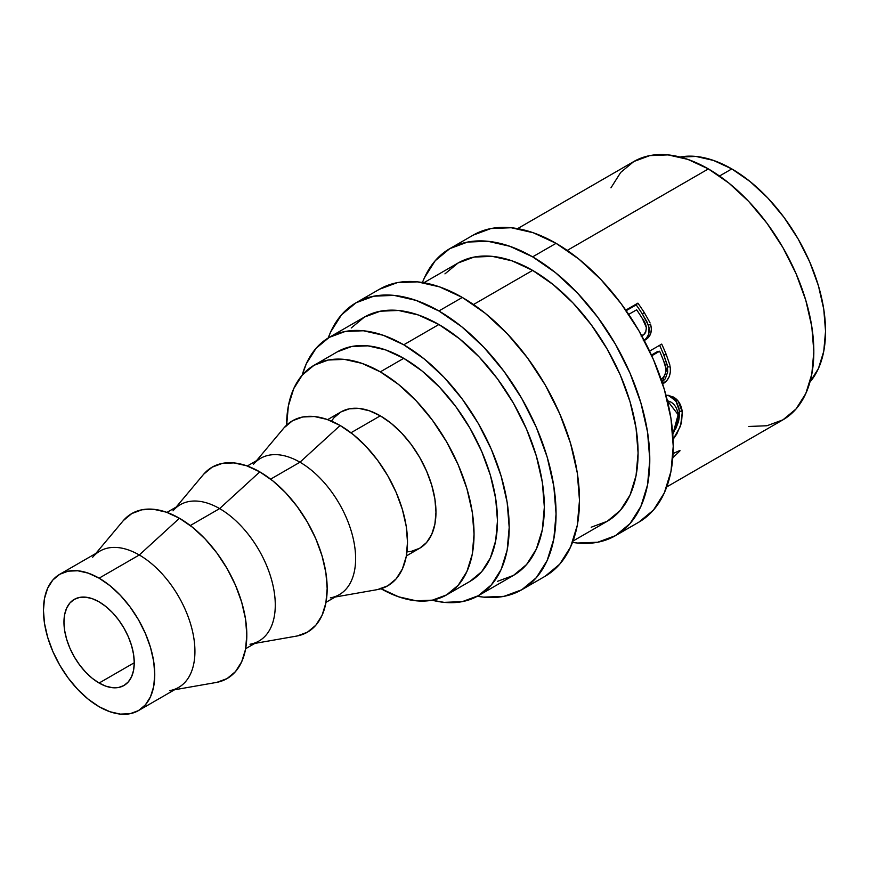 <?xml version="1.0" encoding="UTF-8"?>
<svg xmlns="http://www.w3.org/2000/svg" width="869" height="869" viewBox="0 0 869 869"><rect width="100%" height="100%" fill="white"/><g stroke="black" fill="none" stroke-linecap="round" stroke-linejoin="round"><path stroke-width="1.3" d="M473.214 235.119A165.697 95.666 -120 0 1 556.062 243.331L578.917 259.125L600.903 279.514L621.161 303.716L638.911 330.785L653.488 359.701L664.307 389.345L670.977 418.576L673.236 446.264L670.977 471.367L664.307 492.897L653.488 510.038L638.911 522.128A165.697 95.666 -120 0 0 664.307 389.345A165.697 95.666 -120 0 0 556.062 243.331L532.632 256.855A165.697 95.666 60 0 1 640.877 402.879A165.697 95.666 60 0 1 615.48 535.652A165.697 95.666 60 0 1 572.508 542.397L577.472 543.038L597.72 542.223L615.48 535.652L630.047 523.562L640.877 506.421L647.546 484.891L649.795 459.799L647.546 432.099L640.877 402.868L630.047 373.236L615.48 344.32L597.72 317.239L577.472 293.038L555.487 272.649L532.632 256.855L556.062 243.331L533.208 232.729L511.222 227.743L490.963 228.547L473.214 235.119L449.784 248.653A165.697 95.666 60 0 1 532.632 256.855L509.766 246.264L487.791 241.267L467.533 242.071L449.773 248.653A165.697 95.666 60 0 0 422.453 282.501L424.376 277.874L435.206 260.743L449.773 248.653M379.481 289.236A165.697 95.666 -120 0 1 462.33 297.448L439.464 286.846L417.489 281.86L397.231 282.664L379.481 289.236L356.04 302.77L341.474 314.86L330.644 332.001L328.21 337.987A165.697 95.666 60 0 1 356.04 302.77A165.697 95.666 60 0 1 438.888 310.972L462.33 297.448L485.184 313.242L507.17 333.631L527.418 357.832L545.178 384.902L559.745 413.818L570.575 443.462L577.244 472.693L579.493 500.381L577.244 525.484L570.575 547.014L559.745 564.155L545.178 576.245A165.697 95.666 -120 0 0 570.575 443.462A165.697 95.666 -120 0 0 462.33 297.448L438.888 310.972A165.697 95.666 60 0 1 547.144 456.996A165.697 95.666 60 0 1 521.748 589.769A165.697 95.666 60 0 1 477.331 596.264M99.109 683.034A49.707 28.699 60 0 1 66.631 639.226A49.707 28.699 60 0 1 74.245 599.393A49.707 28.699 60 0 1 99.109 601.859L92.244 598.676L85.651 597.177L79.579 597.416L74.245 599.393L69.878 603.021L66.631 608.159L64.632 614.622L63.958 622.15L64.632 630.459L66.631 639.226L69.878 648.122L74.245 656.79L79.579 664.915L85.651 672.171L92.244 678.298L99.109 683.034L105.964 686.217L112.557 687.705L118.629 687.466L123.963 685.5L128.33 681.872L131.577 676.723L133.576 670.271L134.26 662.743L99.109 683.034L134.26 662.743L133.576 654.433L131.577 645.656L128.33 636.771L123.963 628.091L118.629 619.966L112.557 612.71L105.964 606.595L99.109 601.859A49.707 28.699 60 0 1 131.577 645.656A49.707 28.699 60 0 1 123.963 685.5A49.707 28.699 60 0 1 99.109 683.034M138.464 710.603L130.024 713.731L120.4 714.112L109.961 711.744L99.109 706.714L88.247 699.208L77.808 689.519L68.184 678.026L59.755 665.165L52.824 651.435L47.686 637.346L44.515 623.464L43.45 610.31L44.515 598.393L47.686 588.161L52.824 580.025L59.755 574.279L68.184 571.161L77.808 570.77L88.247 573.149L99.109 578.178L109.961 585.684L120.4 595.363L130.024 606.866L138.464 619.727L145.384 633.458L150.522 647.535L153.694 661.418L154.758 674.572L153.694 686.499L150.522 696.721L145.384 704.868L138.464 710.603L178.634 687.412A78.71 45.438 -120 0 0 190.691 624.344A78.71 45.438 -120 0 0 139.279 554.987L99.109 578.178A78.71 45.438 60 0 1 150.522 647.535A78.71 45.438 60 0 1 138.453 710.603A78.71 45.438 60 0 1 99.109 706.714A78.71 45.438 60 0 1 47.686 637.346A78.71 45.438 60 0 1 59.755 574.279A78.71 45.438 60 0 1 99.109 578.178L139.279 554.987A78.71 45.438 60 0 1 192.625 631.752A78.71 45.438 60 0 1 169.672 690.638M174.528 689.78L216.24 682.469A95.275 55.008 -120 0 0 244.026 611.189A95.275 55.008 -120 0 0 179.448 518.261L139.279 554.987L179.448 518.261L166.305 512.167L153.672 509.299L142.016 509.766L131.806 513.546L123.431 520.498M245.645 648.719L258.973 641.029A78.71 45.438 -120 0 0 271.041 577.961A78.71 45.438 -120 0 0 219.618 508.604L190.289 525.539L219.618 508.604A78.71 45.438 60 0 1 272.975 585.358A78.71 45.438 60 0 1 250.011 644.244M254.878 643.397L296.579 636.086A95.275 55.008 -120 0 0 324.376 564.796A95.275 55.008 -120 0 0 259.798 471.878L219.618 508.604L259.798 471.878L246.655 465.784L234.011 462.916L222.366 463.373L212.155 467.164L203.78 474.105M325.994 602.336L339.323 594.646A78.71 45.438 -120 0 0 351.38 531.567A78.71 45.438 -120 0 0 299.968 462.21L270.628 479.145L299.968 462.21A78.71 45.438 60 0 1 353.314 538.976A78.71 45.438 60 0 1 330.361 597.861M335.217 597.014L376.929 589.693A95.275 55.008 -120 0 0 404.715 518.413A95.275 55.008 -120 0 0 340.137 425.495L299.968 462.21L340.137 425.495L326.994 419.401L314.361 416.523L302.705 416.99L292.495 420.77L284.12 427.722M406.942 551.902L411.233 551.38L419.662 548.252A78.71 45.438 -120 0 0 431.73 485.184A78.71 45.438 -120 0 0 380.307 415.827L350.978 432.762L380.307 415.827L369.455 410.798L359.016 408.419L349.392 408.81L340.952 411.928L334.033 417.674L331.447 421.117M286.574 425.169A132.566 76.537 60 0 1 314.035 365.295A132.566 76.537 60 0 1 380.307 371.856L403.748 358.321L422.03 370.965L439.616 387.281L455.823 406.638L470.02 428.298L481.676 451.424L490.344 475.137L495.678 498.524L497.481 520.683L495.678 540.757L490.344 557.985L481.676 571.693L470.02 581.361A132.566 76.537 -120 0 0 490.344 475.137A132.566 76.537 -120 0 0 403.748 358.321L380.307 371.856A132.566 76.537 60 0 1 466.914 488.671A132.566 76.537 60 0 1 446.59 594.896A132.566 76.537 60 0 1 381.002 588.726M809.951 382.045A132.566 76.537 -120 0 0 814.394 273.626A132.566 76.537 -120 0 0 731.817 168.912L719.51 176.016L731.817 168.912L713.525 160.439L695.95 156.442L679.743 157.093M497.481 581.339L513.46 575.419A149.131 86.096 -120 0 0 536.314 455.921A149.131 86.096 -120 0 0 438.888 324.506L403.748 344.797A149.131 86.096 60 0 1 501.163 476.212A149.131 86.096 60 0 1 478.308 595.71A149.131 86.096 60 0 1 432.089 600.207M591.213 527.222L607.192 521.302A149.131 86.096 -120 0 0 630.058 401.804A149.131 86.096 -120 0 0 532.632 270.389L473.507 304.519L532.632 270.389A149.131 86.096 -120 0 0 458.061 263.003L444.95 273.876M676.864 433.87L673.084 439.377L680.59 425.962L682.306 412.047L681.492 422.953L676.864 433.87M665.947 395.113L673.084 396.894C678.265 399.61 681.339 404.65 682.306 412.047L678.222 401.206L669.488 395.558L665.958 395.134M663.264 383.577L662.623 383.902L663.264 383.577C668.717 380.101 671.053 374.55 670.26 366.903L670.379 371.986L669.108 376.831L666.621 380.85L662.493 383.49L663.264 383.577M669.934 365.262L666.284 354.606L669.934 365.262M661.439 382.729L665.306 378.743L667.718 371.867L667.262 365.045L663.797 354.943A144.993 83.706 -120 0 0 659.614 345.308A144.993 83.706 60 0 1 663.797 354.943L666.284 354.606A149.131 86.096 -120 0 0 661.711 344.102L649.577 351.098L661.711 344.102A149.131 86.096 60 0 1 666.284 354.606L663.797 354.943L667.642 366.914L670.26 366.903L667.642 366.914L662.091 382.262M645.482 339.822L644.255 340.452L645.482 339.822C650.783 336.531 652.467 331.285 650.523 324.104L651.392 328.873L650.751 333.446L648.654 337.226L643.256 340.746L645.482 339.822M649.958 322.627L644.255 312.492L649.958 322.627M646.449 338.171L648.567 334.446L649.034 327.613L646.927 321.769L642.376 314.002A144.993 83.706 -120 0 0 636.195 304.9A144.993 83.706 60 0 1 642.376 314.002L644.255 312.492A149.131 86.096 -120 0 0 637.889 303.14L636.195 304.9L626.169 310.689L636.195 304.9L637.889 303.14L625.778 310.135L637.889 303.14A149.131 86.096 60 0 1 644.255 312.492L642.376 314.002L648.448 325.299L650.523 324.104L648.448 325.299C650.294 332.316 648.567 337.465 643.256 340.746L644.994 339.562M748.741 426.473L766.969 425.745L782.947 419.836A149.131 86.096 -120 0 0 805.802 300.337A149.131 86.096 -120 0 0 708.376 168.912L567.251 250.402L708.376 168.912A149.131 86.096 -120 0 0 633.816 161.525L620.705 172.41L610.961 187.834M679.851 450.968L672.78 457.865L679.851 450.968A149.131 86.096 -120 0 0 679.96 450.435A149.131 86.096 60 0 1 679.851 450.968M673.051 453.564L679.96 450.435L673.051 453.564M670.911 402.075L667.37 400.652L678.124 414.687C677.375 408.723 674.963 404.519 670.911 402.075M678.244 416.838L678.124 414.687L672.802 434.446L677.429 423.572L678.244 416.838M329.177 337.411L345.156 331.491L363.394 330.763L383.175 335.26L403.748 344.797L424.311 359.016L444.102 377.363L462.33 399.143L478.308 423.507L491.419 449.534L501.163 476.212L507.17 502.521L509.191 527.44L507.17 550.034L501.163 569.412L491.419 584.837L478.308 595.71L513.46 575.419L526.571 564.535L536.314 549.11L542.321 529.732L544.342 507.148L542.321 482.23L536.314 455.921L526.571 429.243L513.46 403.216L497.481 378.851L479.253 357.072L459.462 338.725L438.888 324.506L418.326 314.969L398.534 310.472L380.307 311.2L364.328 317.12L329.177 337.411L316.066 348.295L306.322 363.72L302.173 375.202A149.131 86.096 60 0 1 329.177 337.411A149.131 86.096 60 0 1 403.748 344.797L438.888 324.506A149.131 86.096 -120 0 0 364.328 317.12L351.217 327.993M809.756 382.284L818.413 368.575L823.747 351.348L825.55 331.274L823.747 309.114L818.413 285.727L809.756 262.014L798.1 238.888L783.892 217.228L767.685 197.86L750.099 181.556L731.817 168.912A132.566 76.537 -120 0 0 680.047 157.028M666.74 486.922L782.947 419.836L796.058 408.951L805.802 393.527L811.809 374.148L813.829 351.565L811.809 326.635L805.802 300.326L796.058 273.659L782.947 247.632L766.969 223.257L748.741 201.489L728.95 183.131L708.376 168.912L687.813 159.375L668.022 154.888L649.795 155.616L633.816 161.525L517.609 228.623M478.308 595.71L462.33 601.63L444.102 602.358L432.078 600.207M337.465 351.76A132.566 76.537 -120 0 1 403.748 358.321L385.456 349.849L367.869 345.851L351.663 346.503L337.465 351.76L314.035 365.295L328.232 360.027L344.439 359.386L362.025 363.383L380.307 371.856L398.599 384.489L416.175 400.805L432.382 420.161L446.59 441.821L458.245 464.958L466.914 488.671L472.247 512.058L474.039 534.207L472.247 554.281L466.914 571.509L458.245 585.217L446.59 594.896L432.382 600.153L416.175 600.794L398.599 596.807L380.307 588.324M286.574 425.973L288.378 405.899L293.711 388.671L302.369 374.963L314.024 365.295M406.334 555.954L419.662 548.252L426.581 542.517L431.73 534.37L434.891 524.148L435.966 512.221L434.891 499.067L431.73 485.184L426.581 471.107L419.662 457.366L411.233 444.504L401.608 433.012L391.169 423.333L380.307 415.827A78.71 45.438 -120 0 0 340.952 411.928L327.635 419.618M377.57 589.584L387.78 585.804L396.155 578.852L402.38 568.989L406.214 556.616L407.507 542.18L406.214 526.256L402.38 509.451L396.155 492.408L387.78 475.777L377.57 460.212L365.914 446.297L353.281 434.576L340.137 425.495A95.275 55.008 -120 0 0 283.696 428.221L256.507 460.679M253.346 464.47A78.71 45.438 60 0 1 299.968 462.21A78.71 45.438 -120 0 0 260.613 458.311L247.285 466.012M297.22 635.967L307.43 632.187L315.816 625.235L322.041 615.382L325.875 602.999L327.168 588.574L325.875 572.649L322.041 555.834L315.816 538.791L307.43 522.171L297.22 506.594L285.575 492.68L272.942 480.959L259.798 471.878A95.275 55.008 -120 0 0 203.357 474.604L176.168 507.072M172.996 510.853A78.71 45.438 60 0 1 219.618 508.604A78.71 45.438 -120 0 0 180.263 504.704L166.946 512.395M216.881 682.35L227.091 678.57L235.466 671.618L241.691 661.765L245.525 649.382L246.818 634.957L245.525 619.032L241.691 602.228L235.466 585.174L227.091 568.554L216.881 552.988L205.236 539.073L192.592 527.342L179.448 518.261A95.275 55.008 -120 0 0 123.007 520.987L95.818 553.455M92.657 557.235A78.71 45.438 60 0 1 139.279 554.987A78.71 45.438 -120 0 0 99.924 551.087L59.755 574.279M668.304 395.33L675.865 400.935L679.406 410.765L682.306 412.047L679.406 410.765L675.561 429.188L678.57 421.378L679.46 415.969L679.037 408.321L676.484 401.847L670.195 396.112L668.304 395.33M651.424 355.063L657.203 351.728L651.424 355.063M660.885 379.275L663.492 377.483L665.676 373.29L665.85 368.26L663.699 361.102C667.305 368.271 666.675 374.181 661.82 378.83L661.059 379.199M651.739 355.769L659.625 351.228L657.203 351.728L659.625 351.228L651.739 355.769M663.699 361.102A149.131 86.096 -120 0 0 659.625 351.228A149.131 86.096 -120 0 1 663.699 361.102M641.061 335.999L644.602 333.957L645.732 332.154L646.395 327.656L642.419 318.651C647.351 325.212 647.557 330.741 643.017 335.249L641.746 335.814M628.7 314.393L636.64 309.798L628.7 314.393M642.419 318.651A149.131 86.096 -120 0 0 636.64 309.798A149.131 86.096 -120 0 1 642.419 318.651M356.04 302.77L373.8 296.188L394.059 295.384L416.034 300.381L438.888 310.972L461.754 326.766L483.729 347.155L503.987 371.356L521.748 398.436L536.314 427.352L547.144 456.996L553.814 486.216L556.062 513.916L553.814 539.008L547.144 560.538L536.314 577.679L521.748 589.769L503.987 596.34L483.729 597.155L477.32 596.264M573.008 541.039L607.192 521.302L620.314 510.418L630.058 494.993L636.054 475.615L638.085 453.031L636.054 428.113L630.058 401.804L620.314 375.126L607.192 349.099L591.213 324.734L572.986 302.955L553.205 284.608L532.632 270.389L512.058 260.852L492.278 256.355L474.039 257.083L458.061 263.003L423.876 282.74M638.911 522.128L615.48 535.652M545.178 576.245L521.748 589.769M470.02 581.361L446.59 594.896M668.533 395.33L669.575 395.58M642.636 335.434L641.778 335.858"/></g></svg>

